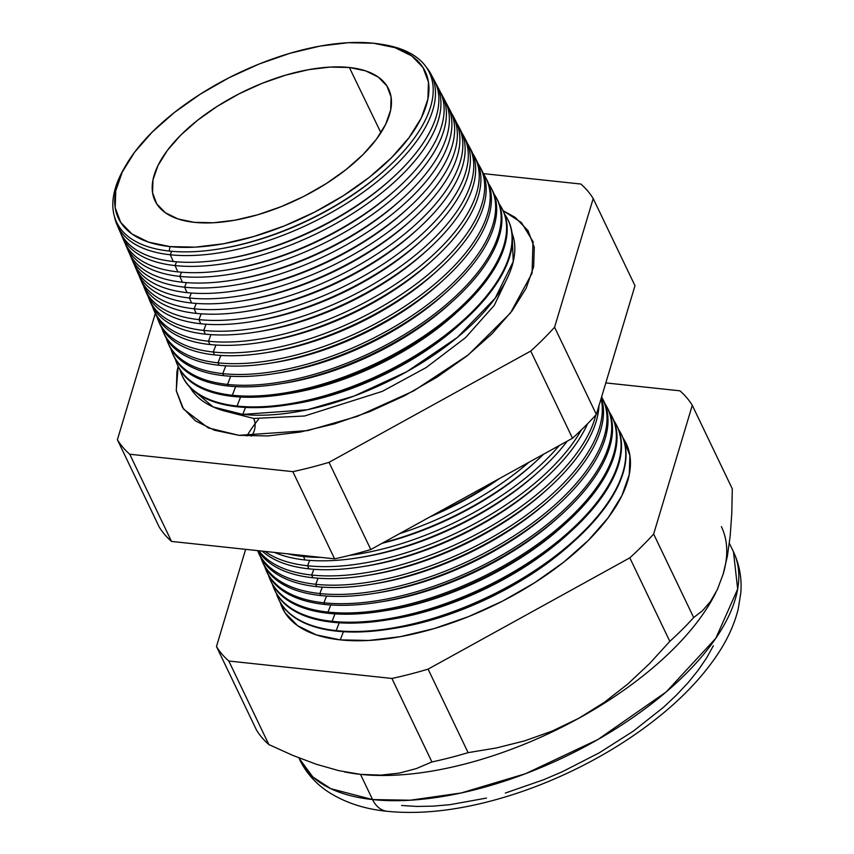 <?xml version="1.0" encoding="UTF-8"?>
<svg xmlns="http://www.w3.org/2000/svg" width="854" height="854" viewBox="0 0 854 854"><rect width="100%" height="100%" fill="white"/><g stroke="black" fill="none" stroke-linecap="round" stroke-linejoin="round"><path stroke-width="1.28" d="M242.803 414.393L307.301 409.781L353.994 396.096L406.803 371.703L457.424 337.373L495.203 298.185L513.243 261.591L512.08 233.206A178.635 83.212 -25.6 0 1 432.391 356.011A178.635 83.212 -25.6 0 1 242.803 414.393L245.493 407.433L242.803 414.393L213.126 406.942L190.09 387.481A178.635 83.212 -25.6 0 0 242.803 414.393M508.589 275.351L494.285 305.316L465.547 337.64L426.05 367.626L382.304 391.378L304.568 416.005L253.659 418.449L225.125 411.158L253.659 418.449A12.949 9.148 -83.9 0 1 251.204 436.159A12.949 9.148 96.1 0 0 253.659 418.449L304.568 416.005L382.304 391.378L426.05 367.626L465.547 337.64L494.285 305.316L508.589 275.351M238.939 435.326L208.28 427.918L183.525 409.066L176.255 390.598L178.155 366.409L176.938 371.543L176.319 390.972L182.564 407.636L195.459 420.894L214.493 430.245L238.939 435.326L267.857 435.946L300.138 432.071L334.533 423.862L369.729 411.628L404.369 395.84L437.12 377.094L466.732 356.129L492.064 333.743L512.133 310.792L526.181 288.161L533.654 266.726L534.284 247.297L528.028 230.633L515.133 217.375L503.134 210.703L521.41 222.574L533.013 241.618L532.053 273.237L510.414 313.055L468.344 354.858L413.592 390.961L357.239 416.4L307.632 430.619L238.939 435.326M380.745 44.205A173.373 80.756 154.4 0 1 386.648 168.387A173.373 80.756 154.4 0 1 218.165 249.112A173.373 80.756 154.4 0 1 169.199 251.055A173.373 80.756 -25.6 0 0 392.584 162.826A173.373 80.756 -25.6 0 0 382.368 44.44L379.091 43.938A170.053 79.209 154.4 0 1 389.104 160.061A170.053 79.209 154.4 0 1 170.01 246.592L169.199 251.055L170.01 246.592L195.31 247.137L223.556 243.753L253.659 236.558L284.457 225.851L314.763 212.038L343.425 195.641L369.344 177.29L391.506 157.702L409.066 137.622L421.364 117.82L427.907 99.053L428.452 82.059L422.976 67.477L411.692 55.873L395.039 47.685L373.646 43.244A170.053 79.209 154.4 0 1 379.091 43.938M218.165 249.112L219.926 248.824A170.192 79.283 -25.6 0 0 385.325 169.583L386.648 168.387M432.487 77.362A174.429 81.247 154.4 0 1 392.039 178.315A174.429 81.247 154.4 0 1 222.531 259.531A174.429 81.247 154.4 0 1 173.266 261.495L170.309 254.77L171.654 251.289L170.309 254.77A174.141 81.119 -25.6 0 0 365.864 190.314A174.141 81.119 -25.6 0 0 426.231 67.114A174.141 81.119 154.4 0 1 430.95 74.074A174.141 81.119 154.4 0 1 358.936 195.256A174.141 81.119 154.4 0 1 170.309 254.77L173.266 261.495A174.429 81.247 -25.6 0 0 362.213 201.875A174.429 81.247 -25.6 0 0 434.344 80.5L430.95 74.074M385.987 168.985A170.192 79.283 154.4 0 1 219.051 248.962M222.531 259.531L224.88 259.168A170.192 79.283 -25.6 0 0 390.278 179.916L392.039 178.315M437.856 87.471A174.867 81.45 154.4 0 1 397.174 188.488A174.867 81.45 154.4 0 1 227.239 269.907A174.867 81.45 154.4 0 1 177.856 271.871L175.07 265.573L176.532 261.804L175.07 265.573A174.6 81.333 -25.6 0 0 366.056 204.608A174.6 81.333 -25.6 0 0 435.316 82.475A174.6 81.333 154.4 0 1 436.405 84.397A174.6 81.333 154.4 0 1 364.21 205.899A174.6 81.333 154.4 0 1 175.07 265.573L177.856 271.871A174.867 81.45 -25.6 0 0 367.273 212.102A174.867 81.45 -25.6 0 0 439.586 90.417L436.405 84.397M391.153 179.126A170.192 79.283 154.4 0 1 223.716 259.349M227.239 269.907L229.833 269.501A170.192 79.283 -25.6 0 0 395.231 190.25L397.174 188.488M443.226 97.591A175.305 81.664 154.4 0 1 402.309 198.651A175.305 81.664 154.4 0 1 231.946 280.283A175.305 81.664 154.4 0 1 182.436 282.247L179.842 276.386L181.454 272.212L179.842 276.386A175.059 81.546 -25.6 0 0 371.522 215.112A175.059 81.546 -25.6 0 0 440.653 92.606A175.059 81.546 154.4 0 1 441.86 94.73A175.059 81.546 154.4 0 1 369.472 216.553A175.059 81.546 154.4 0 1 179.842 276.386L182.436 282.247A175.305 81.664 -25.6 0 0 372.333 222.328A175.305 81.664 -25.6 0 0 444.827 100.334L441.86 94.73M396.192 189.374A170.192 79.283 154.4 0 1 228.552 269.693M231.946 280.283L234.786 279.834A170.192 79.283 -25.6 0 0 400.184 200.583L402.309 198.651M448.596 107.711A175.753 81.867 154.4 0 1 407.443 208.824A175.753 81.867 154.4 0 1 236.654 290.659A175.753 81.867 154.4 0 1 187.015 292.634L184.613 287.19L186.385 282.61L184.613 287.19A175.518 81.76 -25.6 0 0 376.988 225.627A175.518 81.76 -25.6 0 0 445.991 102.736A175.518 81.76 154.4 0 1 447.325 105.053A175.518 81.76 154.4 0 1 374.746 227.196A175.518 81.76 154.4 0 1 184.613 287.19L187.015 292.634A175.753 81.867 -25.6 0 0 377.393 232.555A175.753 81.867 -25.6 0 0 450.069 110.262L447.325 105.053M401.231 199.633A170.192 79.283 154.4 0 1 233.377 280.048M236.654 290.659L239.739 290.168A170.192 79.283 -25.6 0 0 405.138 210.927L407.443 208.824M453.965 117.82A176.191 82.069 154.4 0 1 412.589 218.987A176.191 82.069 154.4 0 1 241.351 301.035A176.191 82.069 154.4 0 1 191.595 303.01L189.385 297.993L191.307 293.018L189.385 297.993A175.977 81.973 -25.6 0 0 382.443 236.142A175.977 81.973 -25.6 0 0 451.328 112.867A175.977 81.973 154.4 0 1 452.78 115.386A175.977 81.973 154.4 0 1 380.009 237.85A175.977 81.973 154.4 0 1 189.385 297.993L191.595 303.01A176.191 82.069 -25.6 0 0 382.453 242.792A176.191 82.069 -25.6 0 0 455.31 120.179L452.78 115.386M406.28 209.881A170.192 79.283 154.4 0 1 238.213 290.403M241.351 301.035L244.692 300.501A170.192 79.283 -25.6 0 0 410.08 221.261L412.589 218.987M459.324 127.94A176.639 82.283 154.4 0 1 417.723 229.16A176.639 82.283 154.4 0 1 246.059 311.4A176.639 82.283 154.4 0 1 196.174 313.386L194.146 308.796L196.228 303.426L194.146 308.796A176.447 82.187 -25.6 0 0 387.908 246.657A176.447 82.187 -25.6 0 0 456.666 122.997A176.447 82.187 154.4 0 1 458.246 125.709A176.447 82.187 154.4 0 1 385.282 248.493A176.447 82.187 154.4 0 1 194.146 308.796L196.174 313.386A176.639 82.283 -25.6 0 0 387.513 253.019A176.639 82.283 -25.6 0 0 460.562 130.096L458.246 125.709M411.318 220.129A170.192 79.283 154.4 0 1 243.038 300.757M246.059 311.4L249.635 310.835A170.192 79.283 -25.6 0 0 415.033 231.594L417.723 229.16M464.693 138.06A177.077 82.486 154.4 0 1 422.858 239.323A177.077 82.486 154.4 0 1 250.766 321.777A177.077 82.486 154.4 0 1 200.754 323.762L198.918 319.609L201.16 313.824L198.918 319.609A176.906 82.4 -25.6 0 0 393.374 257.161A176.906 82.4 -25.6 0 0 461.993 133.128A176.906 82.4 154.4 0 1 463.701 136.042A176.906 82.4 154.4 0 1 390.545 259.146A176.906 82.4 154.4 0 1 198.918 319.609L200.754 323.762A177.077 82.486 -25.6 0 0 392.573 263.245A177.077 82.486 -25.6 0 0 465.804 140.013L463.701 136.042M416.357 230.388A170.192 79.283 154.4 0 1 247.873 311.112M250.766 321.777L254.588 321.168A170.192 79.283 -25.6 0 0 419.987 241.928L422.858 239.323M470.052 148.18A177.525 82.689 154.4 0 1 427.993 249.496A177.525 82.689 154.4 0 1 255.474 332.153A177.525 82.689 154.4 0 1 205.334 334.149L203.69 330.413L206.081 324.232L203.69 330.413A177.365 82.614 -25.6 0 0 398.829 267.676A177.365 82.614 -25.6 0 0 467.33 143.269A177.365 82.614 154.4 0 1 469.156 146.365A177.365 82.614 154.4 0 1 395.818 269.789A177.365 82.614 154.4 0 1 203.69 330.413L205.334 334.149A177.525 82.689 -25.6 0 0 397.633 273.472A177.525 82.689 -25.6 0 0 471.045 149.941L469.156 146.365M421.396 240.636A170.192 79.283 154.4 0 1 252.699 321.467M255.474 332.153L259.541 331.501A170.192 79.283 -25.6 0 0 424.94 252.261L427.993 249.496M475.411 158.289A177.963 82.902 154.4 0 1 433.127 259.659A177.963 82.902 154.4 0 1 260.182 342.529A177.963 82.902 154.4 0 1 209.913 344.525L208.461 341.216L211.002 334.629L208.461 341.216A177.824 82.838 -25.6 0 0 404.294 278.19A177.824 82.838 -25.6 0 0 472.657 153.4A177.824 82.838 154.4 0 1 474.621 156.698A177.824 82.838 154.4 0 1 401.081 280.443A177.824 82.838 154.4 0 1 208.461 341.216L209.913 344.525A177.963 82.902 -25.6 0 0 402.693 283.699A177.963 82.902 -25.6 0 0 476.286 159.858L474.621 156.698M426.434 250.895A170.192 79.283 154.4 0 1 257.534 331.822M260.182 342.529L264.494 341.846A170.192 79.283 -25.6 0 0 429.893 262.594L433.127 259.659M480.781 168.409A178.411 83.105 154.4 0 1 438.262 269.832A178.411 83.105 154.4 0 1 264.889 352.905A178.411 83.105 154.4 0 1 214.503 354.901L213.233 352.019L215.934 345.037L213.233 352.019A178.283 83.051 -25.6 0 0 409.749 288.705A178.283 83.051 -25.6 0 0 477.994 163.53A178.283 83.051 154.4 0 1 480.076 167.021A178.283 83.051 154.4 0 1 406.355 291.086A178.283 83.051 154.4 0 1 213.233 352.019L214.503 354.901A178.411 83.105 -25.6 0 0 407.753 293.925A178.411 83.105 -25.6 0 0 481.528 169.775L480.076 167.021M431.483 261.143A170.192 79.283 154.4 0 1 262.37 342.166M264.889 352.905L269.448 352.179A170.192 79.283 -25.6 0 0 434.846 272.928L438.262 269.832M486.139 178.529A178.849 83.308 154.4 0 1 443.397 279.995A178.849 83.308 154.4 0 1 269.586 363.27A178.849 83.308 154.4 0 1 219.083 365.277L217.994 362.833L220.855 355.435L217.994 362.833A178.742 83.265 -25.6 0 0 415.215 299.21A178.742 83.265 -25.6 0 0 483.321 173.661A178.742 83.265 154.4 0 1 485.531 177.354A178.742 83.265 154.4 0 1 411.617 301.74A178.742 83.265 154.4 0 1 217.994 362.833L219.083 365.277A178.849 83.308 -25.6 0 0 412.813 304.152A178.849 83.308 -25.6 0 0 486.769 179.692L485.531 177.354M436.522 271.401A170.192 79.283 154.4 0 1 267.195 352.521M269.586 363.27L274.401 362.512A170.192 79.283 -25.6 0 0 439.799 283.272L443.397 279.995M491.488 188.649A179.297 83.521 154.4 0 1 448.531 290.168A179.297 83.521 154.4 0 1 274.294 373.646A179.297 83.521 154.4 0 1 223.663 375.664L222.766 373.636L225.787 365.832L222.766 373.636A179.212 83.478 -25.6 0 0 420.67 309.724A179.212 83.478 -25.6 0 0 488.648 183.802A179.212 83.478 154.4 0 1 490.997 187.677A179.212 83.478 154.4 0 1 416.891 312.383A179.212 83.478 154.4 0 1 222.766 373.636L223.663 375.664A179.297 83.521 -25.6 0 0 417.873 314.379A179.297 83.521 -25.6 0 0 492.021 189.609L490.997 187.677M441.561 281.649A170.192 79.283 154.4 0 1 272.031 362.875M274.294 373.646L279.354 372.846A170.192 79.283 -25.6 0 0 444.742 293.605L448.531 290.168M496.847 198.779A179.735 83.724 154.4 0 1 453.677 300.33A179.735 83.724 154.4 0 1 279.002 384.022A179.735 83.724 154.4 0 1 228.242 386.04L227.538 384.439L230.708 376.24L227.538 384.439A179.671 83.692 -25.6 0 0 426.135 320.239A179.671 83.692 -25.6 0 0 493.975 193.933A179.671 83.692 154.4 0 1 496.452 198.011A179.671 83.692 154.4 0 1 422.164 323.036A179.671 83.692 154.4 0 1 227.538 384.439L228.242 386.04A179.735 83.724 -25.6 0 0 422.943 324.605A179.735 83.724 -25.6 0 0 497.263 199.537L496.452 198.011M446.599 291.908A170.192 79.283 154.4 0 1 276.867 373.23M279.002 384.022L284.297 383.179A170.192 79.283 -25.6 0 0 449.695 303.939L453.677 300.33M502.205 208.899A180.183 83.927 154.4 0 1 458.811 310.504A180.183 83.927 154.4 0 1 283.709 394.399A180.183 83.927 154.4 0 1 232.822 396.416L232.309 395.253L235.64 386.638L232.309 395.253A180.13 83.905 -25.6 0 0 431.59 330.744A180.13 83.905 -25.6 0 0 499.302 204.074A180.13 83.905 154.4 0 1 501.917 208.333A180.13 83.905 154.4 0 1 427.427 333.679A180.13 83.905 154.4 0 1 232.309 395.253L232.822 396.416A180.183 83.927 -25.6 0 0 428.003 334.832A180.183 83.927 -25.6 0 0 502.504 209.454L501.917 208.333M451.638 302.156A170.192 79.283 154.4 0 1 281.692 383.585M283.709 394.399L289.25 393.513A170.192 79.283 -25.6 0 0 454.648 314.272L458.811 310.504M507.554 219.019A180.621 84.14 154.4 0 1 463.946 320.666A180.621 84.14 154.4 0 1 288.417 404.764A180.621 84.14 154.4 0 1 237.401 406.792L237.07 406.056L240.561 397.035L237.07 406.056A180.589 84.119 -25.6 0 0 437.056 341.258A180.589 84.119 -25.6 0 0 504.629 214.205A180.589 84.119 154.4 0 1 507.372 218.667A180.589 84.119 154.4 0 1 432.7 344.333A180.589 84.119 154.4 0 1 237.07 406.056L237.401 406.792A180.621 84.14 -25.6 0 0 433.063 345.059A180.621 84.14 -25.6 0 0 507.746 219.371L507.372 218.667M456.676 312.415A170.192 79.283 154.4 0 1 286.528 393.929M288.417 404.764L294.203 403.846A170.192 79.283 -25.6 0 0 459.601 324.605L463.946 320.666M461.715 322.663A170.192 79.283 154.4 0 1 291.363 404.284M496.772 480.023A186.396 86.82 154.4 0 1 434.163 514.567A186.396 86.82 -25.6 0 0 496.772 480.023M430.106 516.809A181.133 84.375 -25.6 0 0 499.505 478.528A181.133 84.375 154.4 0 1 430.106 516.809M399.565 533.654A186.61 86.927 -25.6 0 0 528.861 462.324A186.61 86.927 154.4 0 1 399.565 533.654M543.56 454.211A186.77 87.001 154.4 0 1 535.33 462.003A186.77 87.001 154.4 0 1 382.987 542.802A186.77 87.001 -25.6 0 0 543.56 454.211M382.09 543.304A181.133 84.375 -25.6 0 0 532.981 464.128A181.133 84.375 154.4 0 1 382.09 543.304M303.48 556.509A187.005 87.108 -25.6 0 0 320.965 557.384A187.005 87.108 154.4 0 1 303.48 556.509L305.006 559.957A187.154 87.183 -25.6 0 0 567.259 441.134A187.154 87.183 154.4 0 1 539.739 470.714A187.154 87.183 154.4 0 1 357.858 557.854A187.154 87.183 154.4 0 1 305.006 559.957L303.48 556.509A187.005 87.108 154.4 0 1 287.787 553.84A187.005 87.108 -25.6 0 0 303.48 556.509L303.843 555.559L303.48 556.509M349.382 555.41A187.005 87.108 -25.6 0 0 559.285 445.542A187.005 87.108 154.4 0 1 349.382 555.41M537.23 472.977A181.133 84.375 154.4 0 1 361.189 557.32A181.133 84.375 -25.6 0 0 537.23 472.988L539.739 470.714M307.568 565.764A187.4 87.289 -25.6 0 0 581.371 429.925A187.4 87.289 154.4 0 1 307.568 565.764L308.934 568.849A187.528 87.354 -25.6 0 0 587.563 423.765A187.528 87.354 154.4 0 1 544.137 479.425A187.528 87.354 154.4 0 1 361.893 566.746A187.528 87.354 154.4 0 1 308.934 568.849L307.568 565.764A187.4 87.289 154.4 0 1 265.028 551.417A187.4 87.289 -25.6 0 0 307.568 565.764L309.65 560.373L307.568 565.764M541.479 481.837A181.133 84.375 154.4 0 1 365.437 566.181A181.133 84.375 -25.6 0 0 541.468 481.848L544.137 479.425M311.657 575.03A187.795 87.482 -25.6 0 0 485.328 529.448A187.795 87.482 -25.6 0 0 595.814 415.023A187.795 87.482 154.4 0 1 485.328 529.448A187.795 87.482 154.4 0 1 311.657 575.03L312.852 577.752A187.912 87.535 -25.6 0 0 496.195 526.576A187.912 87.535 -25.6 0 0 598.953 405.789A187.912 87.535 154.4 0 1 548.546 488.146A187.912 87.535 154.4 0 1 365.928 575.639A187.912 87.535 154.4 0 1 312.852 577.752L311.657 575.03A187.795 87.482 154.4 0 1 258.911 550.755A187.795 87.482 -25.6 0 0 311.657 575.03L313.877 569.298L311.657 575.03M545.727 490.698A181.133 84.375 154.4 0 1 369.686 575.041A181.133 84.375 -25.6 0 0 545.717 490.708L548.546 488.146M315.745 584.296A188.19 87.663 -25.6 0 0 510.713 525.936A188.19 87.663 -25.6 0 0 601.067 398.722A188.19 87.663 154.4 0 1 510.713 525.936A188.19 87.663 154.4 0 1 315.745 584.296L316.781 586.645A188.286 87.706 -25.6 0 0 514.716 526.384A188.286 87.706 -25.6 0 0 601.355 397.761A188.286 87.706 154.4 0 1 552.944 496.857A188.286 87.706 154.4 0 1 369.963 584.531A188.286 87.706 154.4 0 1 316.781 586.645L315.745 584.296A188.19 87.663 154.4 0 1 258.047 551.62A188.19 87.663 154.4 0 1 257.63 550.627A188.19 87.663 -25.6 0 0 315.745 584.296L318.094 578.211L315.745 584.296M549.965 499.558A181.133 84.375 154.4 0 1 373.924 583.901A181.133 84.375 -25.6 0 0 549.955 499.569L552.944 496.857M602.582 398.818A188.67 87.887 154.4 0 1 557.342 505.579A188.67 87.887 154.4 0 1 373.999 593.423A188.67 87.887 154.4 0 1 320.709 595.537L319.834 593.551L322.321 587.125L319.834 593.551A188.585 87.845 -25.6 0 0 524.996 528.487A188.585 87.845 -25.6 0 0 601.6 396.95A188.585 87.845 154.4 0 1 602.102 397.868A188.585 87.845 154.4 0 1 524.11 529.096A188.585 87.845 154.4 0 1 319.834 593.551L320.709 595.537A188.67 87.887 -25.6 0 0 525.082 531.06A188.67 87.887 -25.6 0 0 603.105 399.768L602.102 397.868M378.183 592.761A181.133 84.375 -25.6 0 0 554.203 508.418A181.133 84.375 154.4 0 1 378.173 592.761L373.999 593.423M607.173 407.497A189.054 88.058 154.4 0 1 561.751 514.289A189.054 88.058 154.4 0 1 378.023 602.316A189.054 88.058 154.4 0 1 324.637 604.44L323.922 602.817L326.538 596.049L323.922 602.817A188.98 88.026 -25.6 0 0 531.935 535.906A188.98 88.026 -25.6 0 0 604.771 403.323A188.98 88.026 154.4 0 1 606.778 406.717A188.98 88.026 154.4 0 1 528.637 538.223A188.98 88.026 154.4 0 1 323.922 602.817L324.637 604.44A189.054 88.058 -25.6 0 0 529.416 539.824A189.054 88.058 -25.6 0 0 607.6 408.265L606.778 406.717M382.421 601.622A181.133 84.375 -25.6 0 0 558.452 517.278A181.133 84.375 154.4 0 1 382.411 601.622L378.023 602.316M611.763 416.176A189.428 88.24 154.4 0 1 566.149 523A189.428 88.24 154.4 0 1 382.058 611.208A189.428 88.24 154.4 0 1 328.566 613.332L328.011 612.083L330.765 604.963L328.011 612.083A189.374 88.218 -25.6 0 0 536.611 544.916A189.374 88.218 -25.6 0 0 609.34 412.012A189.374 88.218 154.4 0 1 611.453 415.567A189.374 88.218 154.4 0 1 533.152 547.35A189.374 88.218 154.4 0 1 328.011 612.083L328.566 613.332A189.428 88.24 -25.6 0 0 533.761 548.588A189.428 88.24 -25.6 0 0 612.094 416.773L611.453 415.567M386.67 610.471A181.133 84.375 -25.6 0 0 562.69 526.139A181.133 84.375 154.4 0 1 386.659 610.471L382.058 611.208M616.353 424.854A189.812 88.41 154.4 0 1 570.547 531.722A189.812 88.41 154.4 0 1 386.093 620.1A189.812 88.41 154.4 0 1 332.484 622.224L332.099 621.338L334.981 613.877L332.099 621.338A189.769 88.4 -25.6 0 0 541.297 553.926A189.769 88.4 -25.6 0 0 613.909 420.691A189.769 88.4 154.4 0 1 616.14 424.427A189.769 88.4 154.4 0 1 537.668 556.477A189.769 88.4 154.4 0 1 332.099 621.338L332.484 622.224A189.812 88.41 -25.6 0 0 538.095 557.352A189.812 88.41 -25.6 0 0 616.588 425.271L616.14 424.427M390.918 619.331A181.133 84.375 -25.6 0 0 566.939 534.999A181.133 84.375 154.4 0 1 390.908 619.331L386.093 620.1M336.188 630.604A190.164 88.581 -25.6 0 0 545.973 562.935A190.164 88.581 -25.6 0 0 618.477 429.381A190.164 88.581 154.4 0 1 620.815 433.277A190.164 88.581 154.4 0 1 542.183 565.604A190.164 88.581 154.4 0 1 336.188 630.604L336.412 631.127A190.186 88.592 -25.6 0 0 542.429 566.117A190.186 88.592 -25.6 0 0 621.082 433.779A190.186 88.592 -25.6 0 0 620.943 433.522A190.186 88.592 154.4 0 1 574.955 540.433A190.186 88.592 154.4 0 1 390.129 628.992A190.186 88.592 154.4 0 1 336.412 631.127L336.188 630.604A190.164 88.581 154.4 0 1 277.881 597.586A190.164 88.581 154.4 0 1 276.312 593.316A190.164 88.581 -25.6 0 0 336.188 630.604L339.209 622.79L336.188 630.604M395.156 628.192A181.133 84.375 -25.6 0 0 571.177 543.859A181.133 84.375 154.4 0 1 395.146 628.192L390.129 628.992M340.276 639.87A190.559 88.763 -25.6 0 0 550.659 571.945A190.559 88.763 -25.6 0 0 623.046 438.07L629.889 455.481L629.27 474.536L621.936 495.555L608.165 517.748L588.481 540.251L563.651 562.199L534.615 582.759L502.494 601.141L468.526 616.62L434.013 628.619L400.28 636.678L368.629 640.468L340.276 639.87L316.3 634.885L297.64 625.715L284.99 612.702L280.208 602.316A190.559 88.763 -25.6 0 0 340.276 639.87L343.425 631.704L340.276 639.87M729.359 543.24L733.479 551.833L737.664 589.089L715.833 638.248L666.248 691.9L597.821 739.575L525.456 773.735L461.171 792.971L410.219 800.219L372.568 799.568A29.602 20.912 96.1 0 0 387.075 811.289A29.602 20.912 -83.9 0 1 372.568 799.568A240.508 112.034 -25.6 0 0 631.352 718.566A240.508 112.034 -25.6 0 0 733.479 551.833C739.521 564.75 741.955 578.436 740.813 592.879L738.176 609.222C734.547 623.687 728.184 637.959 719.111 652.029C703.013 676.848 680.499 700.323 651.581 722.473C627.786 740.664 601.558 756.687 572.885 770.543C544.094 784.388 515.09 794.978 485.873 802.312C449.93 811.289 417.019 814.289 387.15 811.3C363.879 809.016 343.799 802.248 326.911 790.996C315.009 782.851 305.935 772.411 299.679 759.676A240.508 112.034 -25.6 0 0 372.568 799.568L360.495 774.364L372.568 799.568L330.797 788.69L312.799 776.948L298.793 757.829M715.193 593.84A240.508 112.034 -25.6 0 0 715.193 593.829A240.508 112.034 154.4 0 1 579.087 718.118A240.508 112.034 154.4 0 1 360.495 774.364L380.852 775.133L399.426 773.083L416.421 768.547L431.921 761.96L391.911 678.45L228.819 661.028A266.971 124.353 154.4 0 1 216.468 646.531L245.632 549.336L216.468 646.531L256.488 730.042L216.468 646.531A266.971 124.353 -25.6 0 0 228.819 661.028L268.829 744.539L228.819 661.028L391.911 678.45L431.921 761.96A266.971 124.353 -25.6 0 0 468.109 752.652L428.1 669.13A266.971 124.353 154.4 0 1 391.911 678.45A266.971 124.353 -25.6 0 0 428.1 669.13L468.109 752.652L496.58 747.923L524.634 740.866L552.186 731.067L579.087 718.118L604.312 702.351L627.733 684.075L649.552 663.59L669.824 641.354A266.971 124.353 -25.6 0 0 693.672 617.549L653.652 534.038A266.971 124.353 154.4 0 1 629.814 557.843L669.824 641.354L629.814 557.843L428.1 669.13L629.814 557.843A266.971 124.353 -25.6 0 0 653.652 534.038L693.672 617.549L702.49 610.717L710.443 601.526L717.371 589.516L723.092 574.304L727.362 556.296L730.202 535.832L731.793 513.179L732.294 488.84L692.284 405.319L653.652 534.038L692.284 405.319L732.294 488.84L731.793 513.179L730.202 535.832L727.362 556.296L723.092 574.304L717.371 589.516L710.443 601.526L702.49 610.717L693.672 617.549A266.971 124.353 154.4 0 1 669.824 641.354L649.552 663.59L627.733 684.075L604.312 702.351L579.087 718.118A240.508 112.034 -25.6 0 0 714.403 595.377L715.801 592.687M721.406 526.63A240.508 112.034 154.4 0 1 723.092 574.304M194.296 222.339A129.488 60.314 154.4 0 1 155.001 200.754A129.488 60.314 154.4 0 1 210.137 111.031A129.488 60.314 154.4 0 1 349.361 67.498L380.905 132.754L349.361 67.498L365.651 70.882L378.333 77.116L386.915 85.955L391.089 97.057L390.673 109.995L385.688 124.278L376.326 139.362L362.95 154.649L346.073 169.572L326.345 183.535L304.526 196.025L281.436 206.551L257.993 214.706L235.074 220.172L213.564 222.755L194.296 222.339L178.006 218.955L165.324 212.721L156.73 203.882L152.567 192.78L152.983 179.842L157.969 165.559L167.32 150.475L180.696 135.188L197.573 120.265L217.311 106.302L239.131 93.812L262.21 83.286L285.663 75.141L308.582 69.665L330.092 67.082L349.361 67.498A129.488 60.314 154.4 0 1 388.549 88.859A129.488 60.314 154.4 0 1 333.722 178.657A129.488 60.314 154.4 0 1 194.296 222.339M121.535 235.256A174.6 81.333 154.4 0 1 120.724 233.206A174.6 81.333 -25.6 0 0 175.07 265.573A174.6 81.333 154.4 0 1 121.535 235.256L124.236 241.511A174.867 81.45 -25.6 0 0 177.856 271.871A174.867 81.45 154.4 0 1 123.029 238.319M126.168 245.984A175.059 81.546 154.4 0 1 125.271 243.71A175.059 81.546 -25.6 0 0 179.842 276.386A175.059 81.546 154.4 0 1 126.168 245.984L128.676 251.813A175.305 81.664 -25.6 0 0 182.436 282.247A175.305 81.664 154.4 0 1 127.545 248.845M133.128 262.114A175.753 81.867 -25.6 0 0 187.015 292.634A175.753 81.867 154.4 0 1 133.128 262.103L130.801 256.712A175.518 81.76 154.4 0 1 129.819 254.225A175.518 81.76 -25.6 0 0 184.613 287.19A175.518 81.76 154.4 0 1 130.801 256.712M135.423 267.441A175.977 81.973 154.4 0 1 134.377 264.729A175.977 81.973 -25.6 0 0 189.385 297.993A175.977 81.973 154.4 0 1 135.423 267.441L137.569 272.415A176.191 82.069 -25.6 0 0 191.595 303.01A176.191 82.069 154.4 0 1 136.587 269.885M140.056 278.158A176.447 82.187 154.4 0 1 138.924 275.234A176.447 82.187 -25.6 0 0 194.146 308.796A176.447 82.187 154.4 0 1 140.056 278.158L142.02 282.717A176.639 82.283 -25.6 0 0 196.174 313.386A176.639 82.283 154.4 0 1 141.102 280.4M146.461 293.018A177.077 82.486 -25.6 0 0 200.754 323.762A177.077 82.486 154.4 0 1 146.461 293.018L144.678 288.887A176.906 82.4 154.4 0 1 143.483 285.738A176.906 82.4 -25.6 0 0 198.918 319.609A176.906 82.4 154.4 0 1 144.678 288.887M149.311 299.615A177.365 82.614 154.4 0 1 148.041 296.242A177.365 82.614 -25.6 0 0 203.69 330.413A177.365 82.614 154.4 0 1 149.311 299.615L150.902 303.319A177.525 82.689 -25.6 0 0 205.334 334.149A177.525 82.689 154.4 0 1 150.155 301.441M153.933 310.344A177.824 82.838 154.4 0 1 152.588 306.746A177.824 82.838 -25.6 0 0 208.461 341.216A177.824 82.838 154.4 0 1 153.933 310.344L155.353 313.621A177.963 82.902 -25.6 0 0 209.913 344.525A177.963 82.902 154.4 0 1 154.681 311.966M158.566 321.072A178.283 83.051 154.4 0 1 157.147 317.25A178.283 83.051 -25.6 0 0 213.233 352.019A178.283 83.051 154.4 0 1 158.566 321.072L159.794 323.922A178.411 83.105 -25.6 0 0 214.503 354.901A178.411 83.105 154.4 0 1 159.207 322.481M163.189 331.79A178.742 83.265 154.4 0 1 161.705 327.755A178.742 83.265 -25.6 0 0 217.994 362.833A178.742 83.265 154.4 0 1 163.189 331.79L164.246 334.224A178.849 83.308 -25.6 0 0 219.083 365.277A178.849 83.308 154.4 0 1 163.733 332.996M167.822 342.518A179.212 83.478 154.4 0 1 166.263 338.259A179.212 83.478 -25.6 0 0 222.766 373.636A179.212 83.478 154.4 0 1 167.822 342.518L168.686 344.525A179.297 83.521 -25.6 0 0 223.663 375.664A179.297 83.521 154.4 0 1 168.27 343.522M172.444 353.246A179.671 83.692 154.4 0 1 170.832 348.763A179.671 83.692 -25.6 0 0 227.538 384.439A179.671 83.692 154.4 0 1 172.444 353.246L173.138 354.826A179.735 83.724 -25.6 0 0 228.242 386.04A179.735 83.724 154.4 0 1 172.796 354.036M177.077 363.975A180.13 83.905 154.4 0 1 175.39 359.267A180.13 83.905 -25.6 0 0 232.309 395.253A180.13 83.905 154.4 0 1 177.077 363.975L177.579 365.128A180.183 83.927 -25.6 0 0 232.822 396.416A180.183 83.927 154.4 0 1 177.333 364.551M181.71 374.692A180.589 84.119 154.4 0 1 179.948 369.761A180.589 84.119 -25.6 0 0 237.07 406.056A180.589 84.119 154.4 0 1 181.71 374.692L182.019 375.429A180.621 84.14 -25.6 0 0 237.401 406.792A180.621 84.14 154.4 0 1 181.87 375.066M274.572 552.431A187.154 87.183 -25.6 0 0 305.006 559.957A187.154 87.183 154.4 0 1 274.572 552.431M262.199 551.108A187.528 87.354 -25.6 0 0 308.934 568.849A187.528 87.354 154.4 0 1 262.199 551.108M258.164 550.681A187.912 87.535 -25.6 0 0 312.852 577.752A187.912 87.535 154.4 0 1 258.164 550.681M259.05 553.947A188.286 87.706 -25.6 0 0 316.781 586.645A188.286 87.706 154.4 0 1 259.05 553.947L258.047 551.62M262.007 560.811A188.585 87.845 154.4 0 1 260.683 557.31A188.585 87.845 -25.6 0 0 319.834 593.551A188.585 87.845 154.4 0 1 262.007 560.811L262.861 562.775A188.67 87.887 -25.6 0 0 320.709 595.537A188.67 87.887 154.4 0 1 262.445 561.793M265.978 570.002A188.98 88.026 154.4 0 1 264.591 566.309A188.98 88.026 -25.6 0 0 323.922 602.817A188.98 88.026 154.4 0 1 265.978 570.002L266.672 571.614A189.054 88.058 -25.6 0 0 324.637 604.44A189.054 88.058 154.4 0 1 266.331 570.803M269.949 579.193A189.374 88.218 154.4 0 1 268.498 575.318A189.374 88.218 -25.6 0 0 328.011 612.083A189.374 88.218 154.4 0 1 269.949 579.193L270.483 580.442A189.428 88.24 -25.6 0 0 328.566 613.332A189.428 88.24 154.4 0 1 270.216 579.813M274.294 589.271A189.812 88.41 -25.6 0 0 332.484 622.224A189.812 88.41 154.4 0 1 274.294 589.271L273.91 588.395A189.769 88.4 154.4 0 1 272.405 584.317A189.769 88.4 -25.6 0 0 332.099 621.338A189.769 88.4 154.4 0 1 273.91 588.395M277.988 597.843A190.186 88.592 -25.6 0 0 278.105 598.099A190.186 88.592 -25.6 0 0 336.412 631.127A190.186 88.592 154.4 0 1 277.988 597.843M679.933 390.822A266.971 124.353 154.4 0 1 692.284 405.319A266.971 124.353 -25.6 0 0 679.933 390.822L605.817 382.912L679.933 390.822M344.504 771.888L345.571 772.101A240.508 112.034 -25.6 0 0 360.495 774.364A240.508 112.034 -25.6 0 0 579.087 718.118L552.186 731.067L524.634 740.866L496.58 747.923L468.109 752.652A266.971 124.353 154.4 0 1 431.921 761.96L416.421 768.547L399.426 773.083L380.852 775.133L360.495 774.364L338.739 770.639L316.097 764.191L292.666 755.331L268.829 744.539A266.971 124.353 154.4 0 1 256.488 730.042A266.971 124.353 -25.6 0 0 268.829 744.539L292.666 755.331L316.097 764.191L338.739 770.639L360.495 774.364A240.508 112.034 154.4 0 1 345.56 772.091M329.025 462.345L530.74 351.047A266.971 124.353 -25.6 0 0 554.577 327.242L593.199 198.534A266.971 124.353 -25.6 0 0 580.859 184.037L483.3 173.618L580.859 184.037A266.971 124.353 154.4 0 1 593.199 198.534L634.981 285.716L593.199 198.534L554.577 327.242L596.348 414.436L634.981 285.716L596.348 414.436L554.577 327.242A266.971 124.353 154.4 0 1 530.74 351.047L329.025 462.345L370.796 549.528L572.511 438.241L530.74 351.047L572.511 438.241A266.971 124.353 -25.6 0 0 596.348 414.436A266.971 124.353 154.4 0 1 572.511 438.241L370.796 549.528L329.025 462.345A266.971 124.353 154.4 0 1 292.837 471.654A266.971 124.353 -25.6 0 0 329.025 462.345M155.289 313.461L117.393 439.735A266.971 124.353 -25.6 0 0 129.744 454.232L292.837 471.654L334.608 558.847A266.971 124.353 -25.6 0 0 370.796 549.528A266.971 124.353 154.4 0 1 334.608 558.847L292.837 471.654L129.744 454.232L171.515 541.425L334.608 558.847L171.515 541.425L129.744 454.232A266.971 124.353 154.4 0 1 117.393 439.735L159.164 526.929A266.971 124.353 -25.6 0 0 171.515 541.425A266.971 124.353 154.4 0 1 159.164 526.929L117.393 439.735L155.289 313.461M119.795 231.21A174.429 81.247 -25.6 0 0 173.266 261.495A174.429 81.247 154.4 0 1 119.784 231.199L116.913 224.538A174.141 81.119 154.4 0 1 114.447 216.5A174.141 81.119 -25.6 0 0 170.309 254.77A174.141 81.119 154.4 0 1 116.913 224.538M373.646 43.244L348.347 42.7L320.101 46.084L289.997 53.279L259.2 63.986L228.893 77.799L200.231 94.196L174.312 112.547L152.151 132.135L134.59 152.215L122.293 172.017L115.749 190.784L115.205 207.778L120.681 222.36L131.954 233.964L148.617 242.152L170.01 246.592A170.053 79.209 154.4 0 1 125.922 165.238A170.053 79.209 154.4 0 1 373.646 43.244M713.357 645.763L706.6 657.943L698.113 670.326L687.993 682.794L676.325 695.231L663.238 707.518L633.284 731.163L599.273 752.812L562.519 771.642L543.56 779.766L505.354 793.046M486.492 798.074L450.133 804.66L432.999 806.155L416.763 806.432L401.615 805.493M125.922 165.238L124.257 168.11A173.373 80.756 -25.6 0 0 169.199 251.055A173.373 80.756 154.4 0 1 125.09 166.69M255.047 423.787A181.133 84.375 -25.6 0 0 246.881 435.967A181.133 84.375 154.4 0 1 258.516 419.293M535.33 462.003L532.981 464.128M357.858 557.854L361.199 557.32M361.893 566.746L365.448 566.181M365.928 575.639L369.697 575.041M369.963 584.531L373.935 583.901M557.342 505.579L554.203 508.418M561.751 514.289L558.452 517.278M566.149 523L562.69 526.139M570.547 531.722L566.939 534.999M574.955 540.433L571.177 543.859M533.013 241.618L533.238 242.387"/></g></svg>
